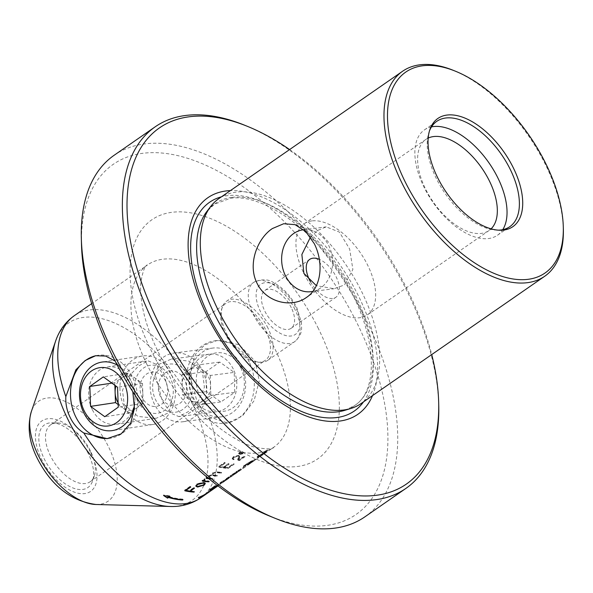 <?xml version="1.0" encoding="UTF-8"?>
<svg xmlns="http://www.w3.org/2000/svg" width="593" height="593" viewBox="0 0 593 593"><rect width="100%" height="100%" fill="white"/><g stroke="black" fill="none" stroke-linecap="round" stroke-linejoin="round"><path stroke-width="0.44" stroke-dasharray="2.96 2.22" d="M114.857 385.272L114.76 382.7L128.244 373.123L142.461 383.463L143.195 403.381L129.711 412.958L122.603 407.784A17.323 13.78 -98.6 0 0 136.457 408.169A17.323 13.78 -98.6 0 0 142.831 393.426A17.323 13.78 -98.6 0 0 140.66 384.746A17.323 13.78 -98.6 0 0 135.352 378.297A17.323 13.78 -98.6 0 0 121.498 377.911A17.323 13.78 -98.6 0 0 115.946 386.065M134.515 404.448A34.646 27.56 -98.6 0 0 130.534 379.75A34.646 27.56 -98.6 0 0 117.236 365.103M124.308 406.805A34.646 27.56 -98.6 0 0 152.838 424.477A34.646 27.56 -98.6 0 0 171.021 373.634A34.646 27.56 -98.6 0 0 142.498 355.963A34.646 27.56 -98.6 0 0 124.308 406.805M137.546 400.89A24.254 19.287 -98.6 0 0 164.365 410.46A24.254 19.287 -98.6 0 0 170.243 377.667A24.254 19.287 -98.6 0 0 143.424 368.097A24.254 19.287 -98.6 0 0 137.546 400.89M165.573 380.988A17.323 13.78 -98.6 0 0 146.419 374.153A17.323 13.78 -98.6 0 0 142.216 397.569A17.323 13.78 -98.6 0 0 161.37 404.411A17.323 13.78 -98.6 0 0 165.573 380.988M118.118 402.832A17.323 13.78 -98.6 0 0 122.603 407.784L118.185 404.574M129.711 412.958L104.798 416.716M114.76 382.7L111.914 383.13M128.244 373.123L103.33 376.889M142.461 383.463L117.547 387.229M143.195 403.381L118.281 407.146M372.523 395.613A131.742 70.397 55.3 0 0 340.701 265.916A131.742 70.397 55.3 0 0 230.41 190.605M218.936 198.559A124.723 66.646 -124.7 0 1 236.162 192.139A124.723 66.646 -124.7 0 1 361.767 291.867A124.723 66.646 -124.7 0 1 361.048 403.566M563.35 229.165A124.723 66.646 55.3 0 0 545.441 164.55A124.723 66.646 55.3 0 0 453.237 70.315M81.5 244.709A213.072 113.856 -124.7 0 1 184.23 157.301A213.072 113.856 -124.7 0 1 357.32 323.682A213.072 113.856 -124.7 0 1 269.607 516.073M364.858 516.859A220.003 117.562 55.3 0 0 366.118 319.835A220.003 117.562 55.3 0 0 144.566 143.921A220.003 117.562 55.3 0 0 114.182 155.24M164.587 376.725L156.241 364.265L148.013 360.818L138.651 365.948L128.444 376.837L122.506 390.298L124.241 404.693L137.954 416.442L156.226 418.273L168.442 412.861L171.903 402.914L164.587 376.725M92.241 409.526A29.02 23.083 81.4 0 1 107.474 366.941A29.02 23.083 81.4 0 1 131.364 381.744A29.02 23.083 81.4 0 1 116.139 424.329A29.02 23.083 81.4 0 1 92.241 409.526M95.947 355.681A41.94 33.356 81.4 0 1 96.296 355.607A41.94 33.356 81.4 0 1 132.335 376.725A41.94 33.356 81.4 0 1 108.801 438.457A41.94 33.356 81.4 0 1 108.015 438.516M132.817 391.758L127.673 377.526L115.094 361.018M202.598 372.908L189.323 361.219L171.503 359.032L158.931 364.324L155.196 374.339L162.282 400.861L170.651 413.173L178.871 416.597L188.159 411.72L198.462 400.861L204.407 387.288L202.598 372.908M233.257 368.979A29.02 23.638 -97.3 0 0 209.403 354.169A29.02 23.638 -97.3 0 0 192.933 396.932A29.02 23.638 -97.3 0 0 216.779 411.742A29.02 23.638 -97.3 0 0 233.257 368.979M249.201 362.012A41.577 33.868 -97.3 0 0 215.037 340.79A41.577 33.868 -97.3 0 0 191.435 402.054A41.577 33.868 -97.3 0 0 225.599 423.269A41.577 33.868 -97.3 0 0 249.201 362.012M200.649 497.89A110.869 59.241 55.3 0 0 209.129 416.901C204.355 412.987 200.308 407.799 196.98 401.342L191.183 380.595A110.869 59.241 55.3 0 0 74.333 315.661M209.129 416.901L227.653 423.009L242.307 416.093L254.071 400.764L259.223 380.973L255.183 361.248L238.964 344.637L217.09 340.53L204.785 344.837L195.868 353.851L191.369 366.259L191.183 380.595M311.866 220.907A55.431 29.62 55.3 0 0 304.209 223.754A55.431 29.62 55.3 0 0 303.898 273.403A55.431 29.62 55.3 0 0 359.721 317.729A55.431 29.62 55.3 0 0 367.371 314.876A55.431 29.62 55.3 0 0 367.69 265.227A55.431 29.62 55.3 0 0 311.866 220.907M310.48 281.801A23.031 12.305 55.3 0 0 335.912 297.249A23.031 12.305 55.3 0 0 336.046 276.627A23.031 12.305 55.3 0 0 319.338 259.356M291.282 307.656A23.031 12.305 55.3 0 0 264.908 290.429A23.031 12.305 55.3 0 0 264.774 311.051A23.031 12.305 55.3 0 0 291.148 328.285A23.031 12.305 55.3 0 0 291.282 307.656M267.94 328.07A36.032 19.25 55.3 0 0 226.674 301.111A36.032 19.25 55.3 0 0 222.316 307.159A36.032 19.25 55.3 0 0 226.474 333.377A36.032 19.25 55.3 0 0 260.542 362.293A36.032 19.25 55.3 0 0 267.732 360.336A36.032 19.25 55.3 0 0 267.94 328.07M265.471 329.323A34.646 18.516 55.3 0 0 225.8 303.408A34.646 18.516 55.3 0 0 221.612 309.22A34.646 18.516 55.3 0 0 225.599 334.43A34.646 18.516 55.3 0 0 258.363 362.241A34.646 18.516 55.3 0 0 265.279 360.351A34.646 18.516 55.3 0 0 265.471 329.323M88.164 453.363A38.108 20.362 55.3 0 0 52.125 422.779A38.108 20.362 55.3 0 0 44.297 458.982A38.108 20.362 55.3 0 0 71.145 487.201A38.108 20.362 55.3 0 0 92.552 481.101A38.108 20.362 55.3 0 0 88.164 453.363M90.336 450.732A34.646 18.516 55.3 0 0 57.573 422.928A34.646 18.516 55.3 0 0 50.664 424.81A34.646 18.516 55.3 0 0 50.464 455.839A34.646 18.516 55.3 0 0 90.136 481.761A34.646 18.516 55.3 0 0 94.331 475.942A34.646 18.516 55.3 0 0 90.336 450.732M431.496 126.887A64.096 34.253 55.3 0 0 424.432 129.882A64.096 34.253 55.3 0 0 428.131 194.793A64.096 34.253 55.3 0 0 488.61 238.534A64.096 34.253 55.3 0 0 497.46 235.236A64.096 34.253 55.3 0 0 502.753 229.669M428.19 138.087A55.431 29.62 55.3 0 0 425.893 139.407A55.431 29.62 55.3 0 0 429.095 195.549A55.431 29.62 55.3 0 0 481.397 233.383A55.431 29.62 55.3 0 0 489.055 230.529A55.431 29.62 55.3 0 0 491.1 228.839M310.443 237.163L317.618 230.447L326.209 226.867L339.381 232.085L349.662 249.067L352.879 269.481L344.54 284.907L334.133 288.724L316.358 285.663M303.779 229.75A31.184 25.395 82.7 0 1 312.934 230.877A31.184 25.395 82.7 0 1 332.295 257.303A31.184 25.395 82.7 0 1 320.591 287.976A31.184 25.395 82.7 0 1 320.279 288.191A31.184 25.395 82.7 0 1 312.83 291.378M264.093 452.963L267.547 450.561L264.093 452.963L263.374 452.437L264.093 452.963M267.954 450.465L267.25 449.961L267.954 450.465M253.285 461.384L255.338 459.805L249.016 463.051L243.582 466.713A110.869 59.241 55.3 0 0 250.416 463.378L253.285 461.384L252.989 460.783L250.113 462.77L250.416 463.378M251.41 462.221L251.224 461.154L251.41 462.221M255.642 459.731L255.042 459.197L255.642 459.731M231.744 476.32A110.869 59.241 -124.7 0 1 229.402 477.691C227.853 478.521 227.756 478.418 229.113 477.38A110.869 59.241 -124.7 0 1 228.839 477.498L227.734 478.514A110.869 59.241 -124.7 0 1 226.919 478.877L226.548 479.129A110.869 59.241 55.3 0 0 231.374 476.572L231.448 475.712L231.374 476.572M227.638 478.507L227.334 477.899L227.63 478.507M231.077 475.971A110.869 59.241 -124.7 0 1 226.252 478.529L226.622 478.269A110.869 59.241 55.3 0 0 227.43 477.914L228.542 476.891A110.869 59.241 55.3 0 0 228.809 476.779C227.453 477.817 227.556 477.914 229.106 477.083L229.402 477.691C227.853 478.521 227.756 478.418 229.113 477.38L228.809 476.779C227.453 477.817 227.556 477.914 229.106 477.083A110.869 59.241 55.3 0 0 231.448 475.712M217.646 485.66L218.387 485.148A110.869 59.241 -124.7 0 1 218.12 485.274L217.609 485.63M244.968 456.743A110.869 59.241 -124.7 0 1 244.627 456.721L239.505 460.279L238.178 459.367L239.127 460.264L239.683 456.477L238.682 455.973L233.657 457.299L232.463 459.108L233.583 459.686A110.869 59.241 55.3 0 0 233.709 459.708L234.079 459.456A110.869 59.241 -124.7 0 1 233.931 459.427L232.99 458.938L234.027 457.373L238.327 456.232L239.187 456.951L237.912 460.205L238.89 460.531A110.869 59.241 55.3 0 0 239.453 460.568L244.968 456.743L244.664 456.136L239.157 459.96L239.453 460.568M237.897 460.161L237.593 459.553L237.889 460.161M239.142 456.654L238.838 456.047L239.142 456.654M208.973 478.788A110.869 59.241 55.3 0 0 212.672 479.129L213.043 478.877A110.869 59.241 -124.7 0 1 209.544 478.558L207.891 477.876L208.855 476.631L211.308 475.675L213.08 475.764A110.869 59.241 55.3 0 0 216.986 476.135L217.357 475.882A110.869 59.241 -124.7 0 1 213.865 475.564L212.212 474.882L213.169 473.637L215.637 472.68L217.401 472.769A110.869 59.241 55.3 0 0 221.308 473.14L221.678 472.888A110.869 59.241 -124.7 0 1 217.357 472.458L212.798 473.585L211.923 475.364L208.499 476.564L207.565 478.277M212.257 475L211.916 474.281L212.257 475M207.943 478.002L207.594 477.276L207.935 478.002M234.146 464.245A110.869 59.241 -124.7 0 1 233.812 464.223L228.135 468.159A110.869 59.241 -124.7 0 1 224.006 467.729L229.068 464.223A110.869 59.241 -124.7 0 1 228.72 464.171L223.657 467.684A110.869 59.241 -124.7 0 1 219.714 466.965L225.258 463.126A110.869 59.241 -124.7 0 1 224.895 463.044L218.98 467.143A110.869 59.241 55.3 0 0 228.097 468.433L234.146 464.245L233.85 463.637L227.801 467.833L228.097 468.433M239.231 452.511L242.648 451.666L242.581 453.156L239.194 454.06L239.49 454.661L242.878 453.756L242.952 452.266L239.535 453.119L239.49 454.661L238.549 453.689L239.231 452.511L239.535 453.119M243.582 452.622L242.648 451.666L243.582 452.622M226.689 479.826C228.579 478.544 228.75 478.343 227.193 479.218L221.523 482.569C219.684 483.932 219.558 484.214 221.145 483.414L226.689 479.826L226.393 479.226L220.848 482.806L221.145 483.414L220.025 483.836L219.729 483.228L220.848 482.806C219.254 483.614 219.38 483.332 221.226 481.961L221.523 482.569M228.253 478.692L227.193 479.218L226.897 478.61L227.957 478.084L228.253 478.692M235.54 473.688A110.869 59.241 -124.7 0 1 232.945 475.193L231.841 475.616L232.967 474.704L236.592 472.614A110.869 59.241 55.3 0 0 239.49 470.946L239.861 470.694A110.869 59.241 -124.7 0 1 237.267 472.198L236.162 472.621L237.289 471.709L240.906 469.619A110.869 59.241 55.3 0 0 243.812 467.951L244.183 467.699A110.869 59.241 -124.7 0 1 240.973 469.515L231.463 475.912A110.869 59.241 -124.7 0 1 230.714 476.246L230.343 476.498A110.869 59.241 55.3 0 0 235.169 473.94L235.243 473.081L235.169 473.94M231.44 475.89L231.137 475.282L231.433 475.89M235.858 472.05L236.162 472.651L235.866 472.013L236.97 471.591A110.869 59.241 55.3 0 0 239.565 470.086L239.861 470.694M257.325 457.559L257.021 456.951L258.303 455.795L264.73 452.259C266.754 451.14 266.85 451.206 265.019 452.444L258.8 456.365C256.739 457.388 256.569 457.196 258.303 455.795L258.6 456.395C256.865 457.796 257.036 457.989 259.104 456.966L265.316 453.052C267.146 451.807 267.05 451.747 265.027 452.859L257.325 457.551M265.316 453.052C267.146 451.807 267.05 451.747 265.027 452.859L264.73 452.259C266.754 451.14 266.85 451.206 265.019 452.444L265.316 453.052M206.653 493.732A110.869 59.241 55.3 0 0 208.884 492.034L211.531 489.477L208.402 492.368A110.869 59.241 -124.7 0 1 206.408 493.902M289.614 149.562A216.712 115.798 -124.7 0 1 431.726 354.577M438.746 405.36A220.003 117.562 55.3 0 0 244.524 125.167M429.502 130.816A64.096 34.253 55.3 0 0 429.035 132.076A64.096 34.253 55.3 0 0 445.158 193.503A64.096 34.253 55.3 0 0 497.023 230.158A64.096 34.253 55.3 0 0 498.365 230.166M185.29 490.018L185.468 490.374A110.869 59.241 -124.7 0 1 184.549 490.196L190.108 486.342A110.869 59.241 55.3 0 0 190.472 486.423L185.29 490.018A110.869 59.241 55.3 0 0 189.226 490.73L193.807 487.557A110.869 59.241 55.3 0 0 194.163 487.609L189.582 490.782L189.775 491.167M189.582 490.782A110.869 59.241 55.3 0 0 194.044 491.234L194.341 491.834M194.163 487.609L194.46 488.217M193.807 487.557L194.111 488.165M189.226 490.73L189.53 491.338M190.472 486.423L190.768 487.031M190.108 486.342L190.405 486.949M184.549 490.196L184.853 490.796M194.044 491.234L193.829 491.805M193.674 491.486A110.869 59.241 -124.7 0 1 185.476 490.389M203.384 482.265L205.03 482.917L203.762 484.659L197.336 486.46L195.638 485.704L196.832 483.836L203.384 482.265L203.688 482.872M203.762 484.659L203.97 485.074M196.832 483.836L197.135 484.444M197.714 486.201L203.421 484.644L204.511 483.117L203.021 482.524L197.187 483.903L196.157 485.519L198.01 486.809M203.421 484.644L203.725 485.244M197.187 483.903L197.373 484.281M203.629 480.715A110.869 59.241 -124.7 0 1 202.013 480.456L202.383 480.197A110.869 59.241 55.3 0 0 203.466 480.374L204.244 478.699A110.869 59.241 55.3 0 0 204.607 478.766L203.747 480.004L205.697 480.686A110.869 59.241 55.3 0 0 208.855 480.967L209.151 481.568M204.607 478.766L204.904 479.366M204.244 478.699L204.548 479.307M202.383 480.197L202.687 480.804M202.013 480.456L202.317 481.056M208.855 480.967L208.64 481.538M208.484 481.219A110.869 59.241 -124.7 0 1 204.222 480.804M207.439 478.01A110.869 59.241 -124.7 0 1 205.904 477.758L206.275 477.506A110.869 59.241 55.3 0 0 207.261 477.669L208.202 475.957L211.619 474.763L212.502 472.977L217.06 471.85A110.869 59.241 55.3 0 0 221.382 472.28L221.011 472.539A110.869 59.241 -124.7 0 1 217.105 472.161L215.333 472.072L212.872 473.029L211.916 474.281L213.562 474.956A110.869 59.241 55.3 0 0 217.06 475.275L216.69 475.534A110.869 59.241 -124.7 0 1 212.783 475.156L211.012 475.075L208.551 476.023L207.594 477.276L209.24 477.951A110.869 59.241 55.3 0 0 212.739 478.269L213.043 478.877M208.551 476.023L208.855 476.631M211.012 475.075L211.308 475.675M216.69 475.534L216.986 476.135M217.06 475.275L217.357 475.882M212.872 473.029L213.169 473.637M215.333 472.072L215.637 472.68M221.011 472.539L221.308 473.14M221.382 472.28L221.678 472.888M212.502 472.977L212.798 473.585M208.202 475.957L208.499 476.564M206.275 477.506L206.572 478.106M205.904 477.758L206.201 478.366M212.739 478.269L212.672 479.129M212.368 478.529A110.869 59.241 -124.7 0 1 207.995 478.091M227.801 467.833A110.869 59.241 -124.7 0 1 218.676 466.535L224.591 462.436A110.869 59.241 55.3 0 0 224.962 462.518L219.417 466.357A110.869 59.241 55.3 0 0 223.353 467.076L228.416 463.57A110.869 59.241 55.3 0 0 228.772 463.615L223.709 467.128A110.869 59.241 55.3 0 0 227.831 467.551L233.509 463.615L233.812 464.223M227.831 467.551L228.135 468.159M223.709 467.128L224.006 467.729M228.772 463.615L229.068 464.223M228.416 463.57L228.72 464.171M223.353 467.076L223.657 467.684M219.417 466.357L219.714 466.965M224.962 462.518L225.258 463.126M224.591 462.436L224.895 463.044M218.676 466.535L218.98 467.143M239.157 459.96A110.869 59.241 -124.7 0 1 238.586 459.923L237.615 459.597L238.89 456.343L238.03 455.624L233.724 456.773L232.686 458.33L233.635 458.826A110.869 59.241 55.3 0 0 233.783 458.849L233.412 459.108A110.869 59.241 -124.7 0 1 233.286 459.086L232.167 458.5L233.36 456.699L238.379 455.365L239.387 455.869L238.831 459.664L244.331 456.113L244.627 456.721M239.201 459.671L239.505 460.279M238.949 457.359L239.246 457.959M238.379 455.365L238.682 455.973M233.36 456.699L233.657 457.299M233.286 459.086L233.583 459.686M233.412 459.108L233.709 459.708M233.783 458.849L234.079 459.456M233.635 458.826L233.931 459.427M233.724 456.773L234.027 457.373M238.03 455.624L238.327 456.232M237.956 458.144L238.253 458.752M242.581 453.156L242.878 453.756M239.194 454.06L238.549 453.689M239.854 454.408L239.061 453.512L239.854 454.408L239.898 453.193L243.078 452.8L242.782 452.2L242.27 451.918L242.537 453.697L239.854 454.408M239.594 452.592L239.557 453.801L242.233 453.089L242.27 451.918L239.594 452.592L239.898 453.193M242.233 453.089L242.537 453.697M213.502 487.72A110.869 59.241 55.3 0 0 216.823 485.852L216.452 486.104A110.869 59.241 -124.7 0 1 209.618 489.447L215.177 485.593A110.869 59.241 55.3 0 0 215.452 485.497L210.27 489.092A110.869 59.241 55.3 0 0 213.243 487.846L217.824 484.674A110.869 59.241 55.3 0 0 218.083 484.548L213.502 487.72L213.784 488.284M216.823 485.852L217.12 486.453M218.083 484.548L218.387 485.148M217.824 484.674L218.12 485.274M213.243 487.846L213.539 488.454M210.27 489.092L210.53 489.625M215.452 485.497L215.748 486.097M215.177 485.593L215.474 486.201M209.618 489.447L209.922 490.048M216.452 486.104L216.741 486.697M221.226 481.961L226.897 478.61C228.446 477.736 228.283 477.936 226.393 479.226M226.437 479.989L221.523 483.154L220.492 483.547L220.196 482.947L221.219 482.546L221.523 483.154C220.085 483.888 220.173 483.658 221.789 482.457L226.83 479.47C228.223 478.684 228.097 478.855 226.437 479.989L226.141 479.389C227.794 478.255 227.92 478.084 226.526 478.87L226.83 479.47C228.223 478.684 228.097 478.855 226.437 479.989M221.486 481.85C219.877 483.05 219.788 483.28 221.219 482.546L226.141 479.389C227.794 478.255 227.92 478.084 226.526 478.87L221.486 481.85L221.789 482.457M228.542 476.891L228.839 477.498M226.622 478.269L226.919 478.877M226.252 478.529L226.548 479.129M239.565 470.086L239.194 470.345A110.869 59.241 -124.7 0 1 236.288 472.006L232.671 474.103L231.544 475.008L232.649 474.585A110.869 59.241 55.3 0 0 235.243 473.081M232.671 474.103L232.967 474.704M234.91 472.71L235.206 473.318M239.194 470.345L239.49 470.946M234.872 473.34A110.869 59.241 -124.7 0 1 230.047 475.897L230.418 475.638A110.869 59.241 55.3 0 0 231.166 475.312L240.669 468.907A110.869 59.241 55.3 0 0 243.886 467.091L243.515 467.351A110.869 59.241 -124.7 0 1 240.61 469.011L236.985 471.109L237.289 471.709M236.985 471.109L235.866 472.013M239.238 469.715L239.535 470.316M243.515 467.351L243.812 467.951M243.886 467.091L244.183 467.699M236.703 471.235L237 471.835M232.404 474.215L232.708 474.815M230.418 475.638L230.714 476.246M230.047 475.897L230.343 476.498M250.113 462.77A110.869 59.241 -124.7 0 1 243.286 466.105L248.712 462.451L255.042 459.197L252.989 460.783M248.712 462.451L249.016 463.051M243.286 466.105L243.582 466.713M249.468 463.548L247.207 465.112A110.869 59.241 -124.7 0 1 244.234 466.357L251.528 461.962L251.224 461.354L250.698 461.51L250.995 462.11L249.468 463.548L249.171 462.94L250.698 461.51L246.162 464.208L246.458 464.816M246.162 464.208L243.931 465.75A110.869 59.241 55.3 0 0 246.903 464.512L247.207 465.112M246.903 464.512L249.171 462.94M243.931 465.75L244.234 466.357M252.944 461.606L250.535 463.281A110.869 59.241 -124.7 0 1 247.466 464.986L254.983 460.183L252.944 461.606L252.648 461.006L254.686 459.582L254.983 460.183L254.501 459.568L249.594 462.703L247.17 464.386L247.466 464.986M247.17 464.386A110.869 59.241 55.3 0 0 250.239 462.673L250.535 463.281M250.239 462.673L252.648 461.006M258.8 456.365L259.104 456.966M265.086 453.2L259.467 456.714C257.57 457.663 257.377 457.522 258.896 456.284L264.656 453.119C266.524 452.088 266.665 452.118 265.086 453.2L264.789 452.592C266.368 451.51 266.22 451.488 264.352 452.511L264.656 453.119C266.524 452.088 266.665 452.118 265.086 453.2M259.171 456.106L259.467 456.714C257.57 457.663 257.377 457.522 258.896 456.284L258.592 455.676C257.08 456.914 257.273 457.055 259.171 456.106L264.789 452.592C266.368 451.51 266.22 451.488 264.352 452.511L258.592 455.676C257.08 456.914 257.273 457.055 259.171 456.106M266.768 450.621L263.789 452.355L267.25 449.961L266.768 450.621L267.065 451.229M264.241 451.644L264.545 452.251M264.456 452.704L267.169 450.821L264.456 452.704L264.515 451.54L264.456 452.704M264.515 451.54L264.159 452.103L267.169 450.821L266.872 450.22L264.515 451.54M266.509 450.732L266.872 450.22L266.509 450.732M168.983 497.097A110.869 59.241 55.3 0 0 182.214 499.432L182.696 499.098L182.992 499.706M182.696 499.098A110.869 59.241 -124.7 0 1 168.708 496.541M168.961 496.371L169.672 495.874L169.969 496.482M169.672 495.874L163.386 494.999L163.683 495.607M163.386 494.999L164.461 495.741M211.234 488.869L208.58 491.434A110.869 59.241 -124.7 0 1 206.349 493.131A110.869 59.241 -124.7 0 1 198.64 497.053L198.158 497.386A110.869 59.241 55.3 0 0 205.867 493.465A110.869 59.241 55.3 0 0 208.099 491.767L211.234 488.869L211.531 489.477M207.135 492.435L207.439 493.035M209.544 490.767L209.848 491.367M208.58 491.434L208.884 492.034M198.64 497.053L198.944 497.66M198.158 497.386L198.462 497.994M208.099 491.767L208.402 492.368M210.293 375.465L210.819 395.405L203.873 400.223L196.92 405.041L182.496 394.73L181.969 374.783L195.868 365.155L203.08 370.306A17.323 14.113 82.7 0 1 208.432 376.755A17.323 14.113 82.7 0 1 210.552 385.435A17.323 14.113 82.7 0 1 203.873 400.223A17.323 14.113 82.7 0 1 189.708 399.882A17.323 14.113 82.7 0 1 184.364 393.441A17.323 14.113 82.7 0 1 182.236 384.753A17.323 14.113 82.7 0 1 188.915 369.965A17.323 14.113 82.7 0 1 203.08 370.306L210.293 375.465L234.213 372.397L234.746 392.344L220.848 401.972L206.423 391.662L205.897 371.722L219.788 362.086L234.213 372.397M240.773 367.853A29.45 23.987 82.7 0 1 233.027 407.747A29.45 23.987 82.7 0 1 199.863 396.213A29.45 23.987 82.7 0 1 207.609 356.311A29.45 23.987 82.7 0 1 240.773 367.853M241.395 365.733A34.646 28.219 82.7 0 1 221.73 416.783A34.646 28.219 82.7 0 1 193.259 399.096A34.646 28.219 82.7 0 1 212.924 348.047A34.646 28.219 82.7 0 1 241.395 365.733M202.517 370.714A34.646 28.219 82.7 0 1 182.852 421.764A34.646 28.219 82.7 0 1 154.388 404.078A34.646 28.219 82.7 0 1 174.053 353.028A34.646 28.219 82.7 0 1 202.517 370.714M189.315 376.481A24.254 19.754 82.7 0 1 182.94 409.34A24.254 19.754 82.7 0 1 155.625 399.838A24.254 19.754 82.7 0 1 162 366.978A24.254 19.754 82.7 0 1 189.315 376.481M160.436 396.502A17.323 14.113 82.7 0 1 164.995 373.034A17.323 14.113 82.7 0 1 184.505 379.816A17.323 14.113 82.7 0 1 179.946 403.292A17.323 14.113 82.7 0 1 160.436 396.502M210.819 395.405L234.746 392.344M195.868 365.155L219.788 362.086M181.969 374.783L205.897 371.722M182.496 394.73L206.423 391.662M196.92 405.041L220.848 401.972M231.922 197.373A122.766 65.601 55.3 0 0 206.846 211.479L214.414 204.222L230.292 198.321C259.927 193.429 307.804 224.643 338.195 270.601C375.851 324.238 381.788 389.453 354.162 405.82L344.703 410.356A122.766 65.601 55.3 0 0 352.805 290.17A122.766 65.601 55.3 0 0 231.922 197.373M363.546 401.839A127.006 67.869 55.3 0 0 340.612 272.209A127.006 67.869 55.3 0 0 227.141 195.712A127.006 67.869 55.3 0 0 221.434 196.824M146.842 364.243A110.869 59.241 -124.7 0 1 147.479 264.952A110.869 59.241 -124.7 0 1 274.433 347.898A110.869 59.241 -124.7 0 1 273.803 447.189A110.869 59.241 -124.7 0 1 146.842 364.243M318.441 328.663A145.515 77.757 55.3 0 0 171.903 212.309A145.515 77.757 55.3 0 0 150.97 350.115A145.515 77.757 55.3 0 0 297.516 466.469A145.515 77.757 55.3 0 0 318.441 328.663M90.892 453.015A42.859 22.905 -124.7 0 1 84.732 493.598A42.859 22.905 -124.7 0 1 41.569 459.33A42.859 22.905 -124.7 0 1 47.729 418.747A42.859 22.905 -124.7 0 1 90.892 453.015M95.977 504.495A60.857 32.519 55.3 0 0 108.475 446.685A60.857 32.519 55.3 0 0 65.601 401.617A60.857 32.519 55.3 0 0 31.414 411.364M295.573 307.107A30.488 16.293 55.3 0 0 264.871 282.728A30.488 16.293 55.3 0 0 260.483 311.607A30.488 16.293 55.3 0 0 291.185 335.979A30.488 16.293 55.3 0 0 295.573 307.107M294.914 309.368A36.032 19.25 55.3 0 0 253.648 282.416A36.032 19.25 55.3 0 0 253.441 314.683A36.032 19.25 55.3 0 0 294.706 341.642A36.032 19.25 55.3 0 0 294.914 309.368M55.616 341.094A108.082 57.751 -124.7 0 1 116.332 323.778A108.082 57.751 -124.7 0 1 192.466 403.811A108.082 57.751 -124.7 0 1 170.273 506.489M205.697 480.686L205.993 481.294M209.24 477.951L209.544 478.558M212.783 475.156L213.08 475.764M213.562 474.956L213.865 475.564M217.105 472.161L217.401 472.769M217.06 471.85L217.357 472.458M238.342 457.522L238.638 458.13M238.586 459.923L238.89 460.531M232.649 474.585L232.945 475.193M236.288 472.006L236.592 472.614M236.97 471.591L237.267 472.198M240.61 469.011L240.906 469.619M240.669 468.907L240.973 469.515M245.858 464.326L246.162 464.927M249.594 462.703L249.89 463.311M152.838 424.477L112.351 430.592M142.498 355.963L102.003 362.071M217.957 485.897L273.803 447.189C273.062 449.286 267.087 449.375 255.879 447.456C241.759 444.194 217.386 430.162 194.081 404.411C179.583 388.348 167.537 370.692 157.968 351.449C150.578 336.357 145.53 322.088 142.824 308.642C140.749 297.894 140.118 288.88 140.941 281.601C142.995 270.623 145.174 265.071 147.479 264.952L91.633 303.66M107.474 366.941L148.013 360.818M95.614 355.748L96.296 355.607M209.403 354.169L171.503 359.032M217.09 340.53L215.037 340.79M264.908 290.429L309.679 259.4M267.732 360.336L294.706 341.642C303.023 333.889 301.489 328.989 301.459 322.74L296.693 307.322C290.904 296.048 283.202 287.827 273.603 282.668C268.169 278.932 261.513 278.851 253.648 282.416L226.674 301.111M221.612 309.22L222.316 307.159M57.573 422.928L52.125 422.779M497.46 235.236L509.817 226.674M303.164 229.817L326.209 226.867M367.371 314.876L489.055 230.529M50.664 424.81L225.8 303.408M312.934 230.877L295.077 224.658M320.279 288.191L306.003 297.745M90.136 481.761L265.279 360.351M304.209 223.754L425.893 139.407M311.088 291.674L334.133 288.724M497.023 230.158L499.751 230.232M429.035 132.076L429.918 129.496M424.432 129.882L436.789 121.32M94.331 475.942L92.552 481.101M258.363 362.241L260.542 362.293M291.148 328.285L335.912 297.249M227.653 423.009L225.599 423.269M216.779 411.742L178.871 416.597M107.118 438.612L108.801 438.457M116.139 424.329L156.226 418.273M205.326 483.517L205.03 482.91M195.935 486.304L195.638 485.704M239.691 456.477L239.387 455.869M232.463 459.108L232.159 458.5M232.99 458.938L232.686 458.337M227.794 478.996L227.497 478.395M228.068 478.247L227.771 477.639M255.894 459.523L255.598 458.915M252.062 461.613L251.758 461.006M255.353 459.894L255.049 459.286M266.687 452.059L266.39 451.451M266.257 452.348L265.953 451.74M257.785 457.285L257.481 456.684M264.13 452.77L263.833 452.17M267.502 450.747L267.198 450.139M205.867 493.465L206.349 493.131M182.852 421.764L221.73 416.783M174.053 353.028L212.924 348.047"/><path stroke-width="0.89" d="M115.946 386.065A17.323 13.78 -98.6 0 0 115.124 392.655A17.323 13.78 -98.6 0 0 117.303 401.335A17.323 13.78 -98.6 0 0 118.118 402.832M84.206 410.897A29.45 23.424 -98.6 0 0 116.769 422.52A29.45 23.424 -98.6 0 0 123.915 382.707A29.45 23.424 -98.6 0 0 91.352 371.085A29.45 23.424 -98.6 0 0 84.206 410.897M117.236 365.103A34.646 27.56 -98.6 0 0 102.003 362.071A34.646 27.56 -98.6 0 0 83.821 412.913A34.646 27.56 -98.6 0 0 112.351 430.592A34.646 27.56 -98.6 0 0 134.515 404.448M114.857 385.272L115.494 402.617L90.573 406.375L104.798 416.716L118.281 407.146L117.547 387.229L103.33 376.889L89.84 386.458L90.573 406.375M118.185 404.574L115.494 402.617M111.914 383.13L89.84 386.458M230.41 190.605A131.742 70.397 55.3 0 0 225.985 190.968A131.742 70.397 55.3 0 0 207.039 315.728A131.742 70.397 55.3 0 0 339.707 421.067A131.742 70.397 55.3 0 0 372.523 395.613M544.722 276.249L361.048 403.566A124.723 66.646 -124.7 0 1 350.745 408.518A124.723 66.646 -124.7 0 1 343.829 409.985A124.723 66.646 -124.7 0 1 218.224 310.258A124.723 66.646 -124.7 0 1 210.685 206.468A124.723 66.646 -124.7 0 1 218.936 198.559L402.61 71.234A124.723 66.646 55.3 0 0 401.898 182.94A124.723 66.646 55.3 0 0 527.503 282.668A124.723 66.646 55.3 0 0 544.722 276.249A124.723 66.646 55.3 0 0 563.35 229.165L563.291 226.874A122.247 65.326 55.3 0 0 455.365 71.175A122.247 65.326 55.3 0 0 422.624 65.786A122.247 65.326 55.3 0 0 405.041 181.562A122.247 65.326 55.3 0 0 528.155 279.31A122.247 65.326 55.3 0 0 563.291 226.874M306.396 297.478C321.658 287.531 323.889 262.655 314.283 243.671L305.773 231.581L295.077 224.658L283.721 223.724L272.343 228.572C257.303 238.46 247.318 264.404 257.08 283.321C266.227 302.63 291.83 308.241 306.396 297.478L306.003 297.745M275.552 518.482L269.607 516.073A213.072 113.856 -124.7 0 1 112.099 355.096A213.072 113.856 -124.7 0 1 81.5 244.709L81.33 238.29A220.003 117.562 55.3 0 0 112.922 352.272A220.003 117.562 55.3 0 0 275.552 518.482A220.003 117.562 55.3 0 0 334.482 528.185A220.003 117.562 55.3 0 0 364.858 516.859L405.894 488.417A220.003 117.562 55.3 0 0 438.746 405.36L438.672 402.313A216.712 115.798 -124.7 0 1 376.377 495.281A216.712 115.798 -124.7 0 1 158.138 321.992A216.712 115.798 -124.7 0 1 189.308 116.762A216.712 115.798 -124.7 0 1 247.348 126.316A216.712 115.798 -124.7 0 1 289.614 149.562M108.015 438.516A41.94 33.356 81.4 0 1 75.785 416.879A41.94 33.356 81.4 0 1 95.947 355.681M115.094 361.018L105.71 356.045L95.614 355.748L85.192 360.514L75.852 369.832L65.83 396.591C65.489 404.078 66.965 411.075 70.248 417.591C73.399 424.091 77.928 429.236 83.835 433.016L107.118 438.612L121.142 433.868L130.705 423.113L134.448 408.325L132.817 391.758M319.338 259.356A23.031 12.305 55.3 0 0 309.679 259.4A23.031 12.305 55.3 0 0 309.546 280.022A23.031 12.305 55.3 0 0 310.48 281.801M247.348 126.316L244.524 125.167A220.003 117.562 55.3 0 0 185.602 115.472A220.003 117.562 55.3 0 0 155.218 126.791L114.182 155.24A220.003 117.562 55.3 0 0 81.33 238.29M155.218 126.791A220.003 117.562 55.3 0 0 167.923 349.581A220.003 117.562 55.3 0 0 375.517 499.736A220.003 117.562 55.3 0 0 405.894 488.417M502.753 229.669A64.096 34.253 55.3 0 0 489.988 164.35A64.096 34.253 55.3 0 0 433.283 126.583A64.096 34.253 55.3 0 0 431.496 126.887M491.1 228.839A55.431 29.62 55.3 0 0 484.57 172.281A55.431 29.62 55.3 0 0 433.55 136.56A55.431 29.62 55.3 0 0 428.19 138.087M498.365 230.166A64.096 34.253 55.3 0 0 500.966 229.973A64.096 34.253 55.3 0 0 509.817 226.674A64.096 34.253 55.3 0 0 506.118 161.763A64.096 34.253 55.3 0 0 445.639 118.022A64.096 34.253 55.3 0 0 436.789 121.32A64.096 34.253 55.3 0 0 429.502 130.816M503.798 230.04A65.83 35.172 55.3 0 0 513.264 167.7A65.83 35.172 55.3 0 0 446.974 115.064A65.83 35.172 55.3 0 0 429.918 129.496A65.83 35.172 55.3 0 0 446.477 192.592A65.83 35.172 55.3 0 0 499.751 230.232A65.83 35.172 55.3 0 0 503.798 230.04M312.83 291.378A31.184 25.395 82.7 0 1 311.088 291.674A31.184 25.395 82.7 0 1 283.224 270.052A31.184 25.395 82.7 0 1 293.668 233.516A31.184 25.395 82.7 0 1 303.164 229.817A31.184 25.395 82.7 0 1 303.779 229.75M217.609 485.63L213.539 488.454A110.869 59.241 -124.7 0 1 210.567 489.692L215.748 486.097A110.869 59.241 -124.7 0 1 215.474 486.201L209.922 490.048A110.869 59.241 55.3 0 0 216.749 486.712L217.12 486.453A110.869 59.241 -124.7 0 1 213.806 488.321L217.646 485.66M207.483 478.136L207.565 478.277A110.869 59.241 -124.7 0 1 206.572 478.106L206.201 478.366A110.869 59.241 55.3 0 0 208.973 478.788M204.059 485.267L205.326 483.517L203.688 482.872L197.135 484.444L195.935 486.304L197.639 487.061L203.97 485.074M194.341 491.834A110.869 59.241 -124.7 0 1 189.879 491.389L194.46 488.217A110.869 59.241 -124.7 0 1 194.111 488.165L189.53 491.338A110.869 59.241 -124.7 0 1 185.587 490.619L190.768 487.031A110.869 59.241 -124.7 0 1 190.405 486.949L184.853 490.796A110.869 59.241 55.3 0 0 193.97 492.094L194.341 491.834M209.151 481.568A110.869 59.241 -124.7 0 1 205.993 481.294L204.044 480.612L204.904 479.366A110.869 59.241 -124.7 0 1 204.548 479.307L203.762 480.982A110.869 59.241 -124.7 0 1 202.687 480.804L202.317 481.056A110.869 59.241 55.3 0 0 208.78 481.827L209.151 481.568M169.005 497.149A110.869 59.241 55.3 0 0 182.992 499.706L182.511 500.04A110.869 59.241 -124.7 0 1 168.531 497.483L167.567 498.15L163.683 495.607L169.969 496.482L169.005 497.149L168.961 496.371M206.408 493.902A110.869 59.241 -124.7 0 1 206.171 494.065A110.869 59.241 -124.7 0 1 198.462 497.994L198.944 497.66A110.869 59.241 55.3 0 0 206.653 493.732L217.957 485.897M455.365 71.175L453.237 70.315A124.723 66.646 55.3 0 0 419.829 64.815A124.723 66.646 55.3 0 0 402.61 71.234M431.726 354.577A216.712 115.798 -124.7 0 1 438.672 402.313M316.358 285.663L303.898 273.403L301.867 254.501L310.443 237.163M203.725 485.244L198.01 486.809L196.453 486.127L197.484 484.511L203.317 483.125L204.815 483.725L203.725 485.244M204.222 480.804A110.869 59.241 -124.7 0 1 203.629 480.715M207.995 478.091A110.869 59.241 -124.7 0 1 207.439 478.01M182.325 499.662L182.511 500.04M164.461 495.741L167.567 498.15M167.263 497.542L168.227 496.875L168.531 497.483M168.227 496.875A110.869 59.241 55.3 0 0 168.983 497.097M210.685 206.468L206.846 211.479A122.766 65.601 55.3 0 0 227.556 336.854A122.766 65.601 55.3 0 0 337.899 411.801A122.766 65.601 55.3 0 0 344.703 410.356L350.745 408.518M221.434 196.824A127.006 67.869 55.3 0 0 211.145 320.457A127.006 67.869 55.3 0 0 336.78 417.546A127.006 67.869 55.3 0 0 363.546 401.839M38.426 455.654A60.857 32.519 55.3 0 0 95.977 504.495C70.893 501.1 51.361 485.778 37.374 458.53C29.05 442.133 27.063 426.411 31.414 411.364A60.857 32.519 55.3 0 0 38.426 455.654M95.977 504.495L170.273 506.489A108.082 57.751 -124.7 0 1 68.076 419.748A108.082 57.751 -124.7 0 1 55.616 341.094C59.196 330.516 65.438 322.036 74.333 315.661A110.869 59.241 55.3 0 0 65.83 396.591M83.835 433.016A110.869 59.241 55.3 0 0 200.649 497.89L206.171 494.065M170.273 506.489C181.428 506.852 191.561 503.983 200.649 497.89M74.333 315.661L91.633 303.66M31.414 411.364L55.616 341.094M204.815 483.725L204.511 483.117M196.453 486.127L196.157 485.519M204.044 480.612L203.747 480.004M207.935 478.002L207.639 477.402"/></g></svg>
